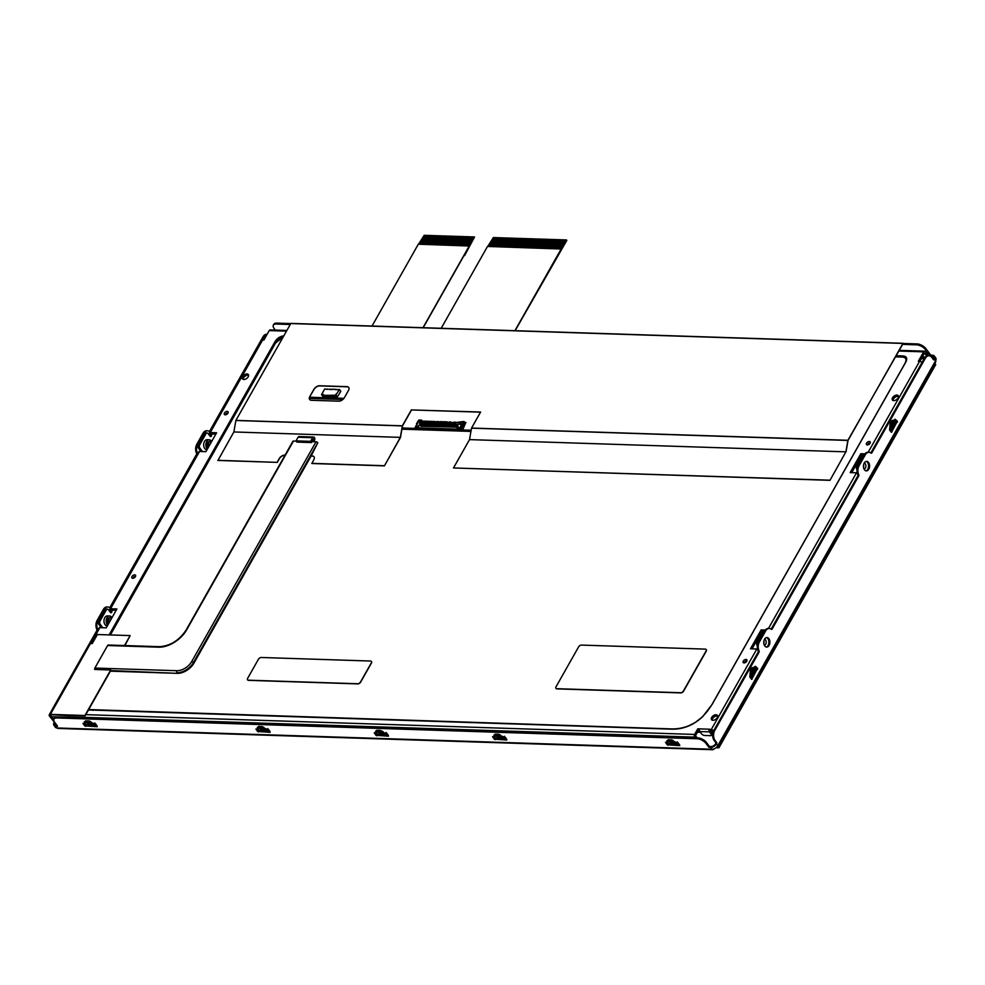 <?xml version="1.0" encoding="UTF-8"?>
<svg xmlns="http://www.w3.org/2000/svg" width="985" height="985" viewBox="0 0 985 985"><rect width="100%" height="100%" fill="white"/><g stroke="black" fill="none" stroke-linecap="round" stroke-linejoin="round"><path stroke-width="1.48" d="M110.406 671.167L177.411 673.346A13.815 8.2 -36.6 0 0 193.922 663.151L311.075 456.08L317.81 442.745A1.428 0.69 -150.5 0 0 316.037 441.797L312.036 441.662L313.575 438.941L311.519 442.573L296.953 442.093L296.042 440.861L298.098 437.229A1.908 1.231 91.9 0 1 299.071 436.564L313.636 437.032A1.908 1.231 -88.1 0 1 314.707 438.153A1.908 1.231 -88.1 0 1 314.486 440.172L313.612 441.711M424.757 235.316L419.154 244.231M420.607 244.28L425.668 235.341L420.632 244.28M425.668 235.341L420.066 244.255M426.579 235.378L420.977 244.292M428.401 235.427L423.341 244.366L428.401 235.427L427.502 235.415L422.454 244.342L426.948 235.39L421.888 244.317M427.847 235.415L422.799 244.354M424.252 244.391L429.312 235.464L424.276 244.391M425.188 244.428L430.236 235.501L428.758 235.44L423.71 244.378M425.163 244.428L430.223 235.489M429.669 235.477L424.621 244.403M432.39 235.575L427.01 244.489L432.033 235.55L431.147 235.538L426.099 244.452L430.58 235.501L425.532 244.44M431.492 235.538L426.443 244.465M433.301 235.612L427.909 244.514L432.403 235.563L427.355 244.502M428.807 244.539L433.856 235.612L428.82 244.539M433.856 235.612L428.253 244.526M436.035 235.698L430.642 244.6L435.678 235.674L434.779 235.649L429.731 244.575L434.225 235.624L429.164 244.551M435.136 235.649L430.076 244.588M437.857 235.76L432.464 244.662L437.5 235.723L436.601 235.71L431.553 244.637L436.047 235.686L430.987 244.612M436.958 235.71L431.898 244.649M433.351 244.686L438.411 235.76L433.375 244.686M438.411 235.76L432.809 244.674M437.02 244.809L442.056 235.871L441.157 235.858L436.109 244.785L441.145 235.846L440.246 235.834L435.198 244.748L440.233 235.821L439.335 235.797L434.286 244.723L438.781 235.772L433.72 244.699M439.679 235.797L434.631 244.736M440.59 235.834L435.542 244.76M436.995 244.809L442.056 235.871M441.502 235.858L436.454 244.797M437.906 244.834L442.967 235.907L437.931 244.834M442.967 235.907L437.365 244.822M443.878 235.932L438.276 244.846M445.688 235.994L440.64 244.933L445.688 235.994L444.789 235.981L439.753 244.896L444.235 235.944L439.187 244.883M445.146 235.981L440.086 244.908M441.551 244.957L446.599 236.018L441.563 244.957M446.599 236.018L440.997 244.945M447.51 236.055L441.908 244.97M449.332 236.117L444.284 245.043L448.791 236.092L443.385 245.019L447.879 236.068L442.819 244.994M448.791 236.092L443.73 245.031M445.183 245.08L450.243 236.141L445.208 245.08M450.601 236.166L449.702 236.129L444.641 245.056M446.094 245.105L451.155 236.166L446.119 245.105M451.155 236.166L445.552 245.093M453.334 236.252L447.941 245.166L452.977 236.228L452.078 236.215L447.03 245.13L451.524 236.178L446.464 245.117M452.423 236.215L447.375 245.142M449.739 245.228L454.799 236.289L453.9 236.277L448.852 245.191L453.334 236.24L448.286 245.179M455.156 236.314L449.763 245.228M454.245 236.277L449.197 245.203M450.65 245.253L455.71 236.314L450.674 245.253M456.966 236.375L451.586 245.277L456.609 236.351L455.156 236.301L450.108 245.24M456.067 236.326L451.019 245.265M458.788 236.437L453.395 245.339L458.431 236.412L457.533 236.388L452.484 245.314L456.978 236.363L451.93 245.29M457.89 236.388L452.829 245.327M454.294 245.376L459.342 236.437L454.307 245.376M459.342 236.437L453.74 245.351M460.611 236.499L455.218 245.4L459.712 236.449L454.651 245.388M457.926 245.487L462.987 236.56L462.088 236.535L457.04 245.462L462.076 236.523L461.177 236.511L456.129 245.437L460.623 236.474L455.562 245.413M461.534 236.511L456.474 245.437M463.344 236.585L457.951 245.487M462.445 236.535L457.385 245.474M458.838 245.524L463.898 236.585L458.862 245.524M463.898 236.585L458.296 245.499M464.809 236.609L459.207 245.536M466.631 236.671L461.571 245.61L466.644 236.683L465.733 236.659L460.685 245.585L465.166 236.622L460.118 245.56M466.077 236.659L461.029 245.585M462.482 245.634L467.543 236.708L462.507 245.634M463.418 245.671L468.454 236.745L466.988 236.683L461.94 245.622M463.393 245.671L468.454 236.732M467.9 236.72L462.851 245.647M465.228 245.733L469.722 236.769L464.329 245.696L468.811 236.745L463.763 245.684M465.215 245.721L470.264 236.794M469.722 236.769L464.661 245.708M471.532 236.843L466.139 245.757L470.633 236.806L465.573 245.733M467.038 245.782L472.086 236.856L467.05 245.782M472.086 236.856L466.484 245.77M473.908 236.905L468.86 245.844L473.908 236.905L473.009 236.893L467.961 245.819L472.455 236.868L467.395 245.794M473.366 236.893L468.306 245.831M473.92 236.929L469.414 246.028L418.317 244.206L372.022 326.035M494.839 237.594L489.791 246.521L494.298 237.57L488.892 246.496L493.387 237.545L488.338 246.472M494.298 237.57L489.237 246.509M496.662 237.644L491.613 246.582L496.662 237.644L495.763 237.631L490.715 246.558L495.209 237.607L490.148 246.533M496.12 237.631L491.059 246.57M492.525 246.619L497.573 237.68L492.537 246.619M497.573 237.68L491.971 246.595M498.484 237.705L492.882 246.619M500.663 237.791L495.27 246.706L500.306 237.767L499.407 237.754L494.359 246.669L498.853 237.717L493.793 246.656M499.764 237.754L494.704 246.681M496.157 246.73L501.217 237.791L496.181 246.73M497.093 246.767L501.574 237.804L500.663 237.779L495.615 246.718M497.068 246.767L502.128 237.828M501.574 237.804L496.526 246.743M504.308 237.914L498.915 246.816L503.951 237.89L503.052 237.877L498.004 246.792L502.485 237.841L497.437 246.767M503.397 237.865L498.348 246.804M505.206 237.939L499.826 246.853L504.308 237.902L499.26 246.829M500.712 246.878L505.761 237.951L500.737 246.878M505.761 237.951L500.171 246.866M509.762 238.087L504.369 247.001L509.405 238.062L508.506 238.05L503.458 246.964L508.494 238.038L507.595 238.025L502.547 246.939L507.583 238.001L506.684 237.988L501.636 246.915L506.13 237.951L501.069 246.89M507.041 237.988L501.981 246.927M507.952 238.013L502.892 246.952M508.863 238.05L503.803 246.976M505.268 247.026L510.316 238.099L505.28 247.026M510.316 238.099L504.714 247.013M512.138 238.148L507.078 247.087L512.151 238.173L511.24 238.136L506.191 247.063L510.686 238.099L505.625 247.038M511.597 238.136L506.536 247.075M508.925 247.149L513.973 238.222L513.062 238.198L508.014 247.112L512.508 238.161L507.447 247.1M508.9 247.149L513.961 238.21M513.407 238.198L508.358 247.124M509.811 247.173L514.872 238.247L509.836 247.173M514.872 238.247L509.27 247.161M515.783 238.272L510.181 247.186M517.593 238.333L512.545 247.26L517.605 238.345L516.694 238.321L511.658 247.235L516.14 238.284L511.092 247.223M517.051 238.308L512.003 247.247M513.456 247.297L518.504 238.358L513.468 247.297M518.504 238.358L512.914 247.272M519.415 238.395L513.813 247.309M521.237 238.444L516.189 247.383L521.25 238.469L520.339 238.432L515.29 247.358L519.784 238.395L514.724 247.333M520.696 238.432L515.635 247.37M522.506 238.505L517.113 247.407L521.607 238.456L516.546 247.395M517.999 247.444L523.06 238.505L518.024 247.444M523.06 238.505L517.457 247.42M525.239 238.592L519.846 247.506L524.882 238.567L523.983 238.555L518.935 247.469L523.429 238.518L518.369 247.457M524.34 238.555L519.28 247.481M521.644 247.555L526.704 238.629L525.805 238.616L520.757 247.53L525.793 238.592L520.191 247.518M527.061 238.653L521.668 247.555M526.15 238.604L521.102 247.543M522.555 247.592L527.615 238.653L522.579 247.592M527.615 238.653L522.013 247.567M528.871 238.715L523.491 247.617L527.972 238.666L522.924 247.604M530.693 238.776L525.313 247.678L530.336 238.739L529.438 238.727L524.402 247.654L528.883 238.702L523.835 247.629M529.795 238.727L524.746 247.666M526.199 247.703L531.247 238.776L526.212 247.703M531.247 238.776L525.645 247.691M534.892 238.887L529.844 247.826L534.892 238.887L533.993 238.875L528.945 247.801L533.981 238.862L533.082 238.85L528.034 247.764L533.07 238.838L532.171 238.813L527.123 247.74L531.617 238.789L526.556 247.715M532.528 238.813L527.467 247.752M533.439 238.85L528.379 247.777M534.35 238.875L529.29 247.814M530.743 247.851L535.803 238.924L530.767 247.851M535.803 238.924L530.201 247.838M536.714 238.949L531.112 247.863M538.536 239.01L533.476 247.949L538.549 239.023L537.638 238.998L532.589 247.912L537.071 238.961L532.023 247.9M537.982 238.998L532.934 247.924M534.387 247.974L539.448 239.035L534.412 247.974M535.323 247.998L540.371 239.084L538.894 239.023L533.845 247.961M535.298 247.998L540.359 239.072M539.805 239.047L534.756 247.986M542.169 239.133L537.12 248.06L542.181 239.146L541.27 239.109L536.234 248.035L541.27 239.096L535.668 248.011M541.627 239.109L536.579 248.048M543.437 239.183L538.044 248.097L542.538 239.146L537.49 248.072M538.943 248.121L543.991 239.183L538.955 248.121M543.991 239.183L538.389 248.109M546.17 239.269L540.777 248.183L545.813 239.244L544.914 239.232L539.866 248.146L544.36 239.195L539.3 248.134M545.271 239.232L540.211 248.158M542.575 248.245L547.635 239.306L546.737 239.293L541.688 248.208L546.183 239.256L541.122 248.195M547.992 239.33L542.6 248.245M547.094 239.293L542.033 248.22M543.486 248.269L548.546 239.33L543.511 248.269M548.546 239.33L542.944 248.257M549.815 239.392L544.422 248.294L548.916 239.343L543.855 248.282M551.637 239.453L546.244 248.355L551.28 239.429L550.381 239.404L545.333 248.331L549.815 239.38L544.767 248.306M550.726 239.404L545.678 248.343M547.131 248.392L552.191 239.453L547.155 248.392M548.066 248.417L553.102 239.478L551.637 239.441L546.589 248.368M548.042 248.417L553.102 239.478M552.548 239.466L547.5 248.405M556.18 239.601L550.787 248.503L555.823 239.577L554.924 239.552L549.876 248.479L554.912 239.54L554.013 239.527L548.977 248.442L553.459 239.49L548.411 248.429M554.37 239.527L549.322 248.454M555.281 239.552L550.221 248.491M551.686 248.54L556.734 239.601L551.698 248.54M556.734 239.601L551.132 248.516M557.645 239.626L552.043 248.552M559.468 239.687L554.42 248.626L559.48 239.7L558.569 239.675L553.521 248.589L558.015 239.638L552.954 248.577M558.926 239.675L553.865 248.602M555.318 248.651L560.379 239.724L555.343 248.651M560.736 239.749L559.837 239.7L554.777 248.639M556.229 248.688L561.29 239.749L556.254 248.688M561.29 239.749L555.688 248.663M558.076 248.749L563.125 239.823L562.213 239.798L557.165 248.712L562.201 239.774L556.599 248.7M558.052 248.737L563.112 239.811M562.558 239.786L557.51 248.725M559.899 248.799L564.947 239.884L564.036 239.847L558.987 248.774L564.023 239.835L558.421 248.749M559.874 248.799L564.934 239.872M564.38 239.847L559.332 248.786M564.947 239.884L560.243 248.811M560.785 248.836L565.846 239.897L560.81 248.836M515.118 330.689L566.818 240.377L565.292 239.884M566.486 239.934L561.351 249.02L487.501 246.447L441.194 328.288M487.71 246.459L493.374 237.557M418.539 244.206L424.203 235.304M422.996 327.697L469.291 245.856M423.193 327.697L464.021 255.534M474.561 236.942L464.612 255.558M514.921 330.677L561.228 248.848M934.839 363.354L935.725 364.561L718.89 747.812L717.154 747.763M718.89 747.812L718.003 746.618L712.845 749.708A1.908 1.231 -88.1 0 1 712.093 749.253L710.714 747.406L708.904 747.356L706.085 743.564A7.141 3.447 29.5 0 0 697.195 738.762L56.785 717.954A7.141 3.447 29.5 0 0 53.99 719.062A7.141 3.447 29.5 0 0 54.741 722.399L57.549 726.191L55.739 726.13A4.765 2.832 143.4 0 1 53.966 725.329A4.765 2.832 143.4 0 1 54.15 722.374L54.175 722.325M421.949 422.43L422.836 421.666M416.987 423.944L417.665 423.698M417.443 422.122L418.908 420.053L421.666 420.139L422.048 420.89M425.717 421.839L428.192 421.223M453.051 422.663L456.227 422.553M455.23 422.799L453.26 422.602M462.815 427.515L462.076 428.327L462.815 427.515M463.073 427.724L462.174 428.401M432.083 421.555L430.716 421.691L431.652 421.334M427.256 421.383L426.16 421.543L427.108 421.186M440.123 422.59L440.911 421.826M443.915 421.937L443.176 422.688M449.923 422.134L448.729 422.269L449.492 421.912M446.451 422.023L445.171 422.257M458.751 422.602L457.84 422.565L458.776 422.639M454.516 422.639L455.316 422.097M454.38 422.454L455.107 422.479M453.42 422.602L454.048 422.06M452.226 422.43L428.155 421.777M450.551 422.331L449.825 422.306L450.773 421.949M446.574 422.245L447.313 421.839M443.718 422.7L444.223 421.74L446.217 421.802M443.693 422.663L445.097 422.159M442.45 422.663L443.669 421.728M442.413 422.627L443.151 422.651M441.305 421.642L440.775 422.577L441.896 422.639L442.4 421.678L441.305 421.642M438.781 422.503L440.394 421.617L438.805 422.54M437.5 422.466L438.756 421.568L437.537 422.503M435.259 421.839L436.958 422.442L437.475 421.518L435.296 421.875M434.176 421.802L434.939 421.432L434.2 421.839M433.08 421.765L433.843 421.408L433.104 421.802M431.984 421.728L432.747 421.371L432.009 421.765M429.62 421.654L430.383 421.285L429.645 421.691M428.524 421.617L429.288 421.26L428.561 421.654M425.064 421.506L425.828 421.137L425.101 421.543M423.981 421.469L424.744 421.112L424.006 421.506M423.648 421.075L422.43 421.383L423.685 421.494M443.829 421.937L443.398 422.688M442.56 421.9L442.13 422.651M439.187 421.789L438.485 422.528M437.906 421.74L437.217 422.491M425.618 421.518L422.405 421.457L421.666 420.139M449.332 425.36L449.406 426.012L457.545 426.283L457.976 425.138M416.815 426.665L416.655 427.355L415.695 426.887M458.136 424.178L421.457 422.811M416.249 427.847L415.079 427.699L416.249 425.36M429.312 425.138L430.962 425.249L429.312 425.138M433.856 425.286L443.041 425.815L442.918 425.138M442.954 425.582L444.715 425.04L442.942 425.077L444.703 425.668M447.51 425.729L457.299 425.902L449.505 425.261M420.964 424.018L457.754 425.212M429.3 425.138L431.073 424.597L431.085 425.261M461.042 427.281L460.881 428.143M418.797 425.594L418.219 426.32L418.896 425.594L418.132 425.668M464.034 427.034L462.174 429.522L459.515 427.933L460.155 428.216L461.694 425.483L464.034 427.034L462.728 429.325M463.886 427.268L462.962 428.906M419.512 422.787L420.989 421.42M459.638 424.079L460.672 424.116M421.248 423.181L458.025 424.375M459.478 424.301L460.648 424.141M459.539 424.239L460.401 424.203M419.979 422.885L419.117 422.922L420.004 423.033M429.546 425.274L420.977 424.092M434.089 425.421L431.245 424.609M442.45 425.495L435.838 424.843M447.744 425.865L444.949 425.064M459.872 428.155L460.032 429.423L459.515 427.933M459.995 428.278L460.66 429.177M417.505 426.69L416.655 427.355M418.588 426.714L417.147 428.266M415.769 426.665L416.975 428.352M462.888 428.807L461.054 429.312L462.593 426.579M464.821 422.405L465.88 422.442L464.07 425.618L463.073 425.655L463.639 423.882M425.963 421.715L427.798 421.777M416.396 428.032L415.165 427.773M416.643 426.554L418.231 426.714L416.569 426.69M458.714 427.921L457.2 427.872L458.714 427.921M457.397 427.576L458.308 426.874M455.71 422.54L463.763 421.506L462.581 423.267L463.627 423.907L462.728 425.508L460.943 425.015L462.827 425.926L463.578 424.006L462.827 425.926M418.145 426.603L420.3 423.796M457.028 427.835L457.816 424.88M460.968 425.212L461.694 425.483M419.117 422.922L419.672 421.555L420.915 421.408M420.373 421.383L419.672 421.555M418.65 426.049L418.736 425.409M459.355 424.141L460.081 422.861L461.411 422.725M460.783 422.7L460.081 422.861M460.648 422.516L461.337 422.713M460.426 424.363L461.189 422.528M457.471 427.49L458.148 426.69M457.335 427.305L458 426.887M420.903 424.547L429.386 425.372M428.734 424.966L420.964 424.72M431.184 424.88L433.942 425.52L431.208 425.421M433.289 425.114L431.282 425.052M442.388 425.409L435.776 425.163M444.838 425.323L447.584 425.963M446.944 425.557L444.937 425.495M459.7 428.241L460.414 429.214M462.679 425.606L463.627 423.907M463.997 423.193L464.821 422.971L464.427 422.43L463.898 424.227M462.445 426.505L461.054 429.312M461.546 427.441L461.042 428.352L461.337 427.441M458.961 429.337L417.505 428.364M459.047 429.435L417.775 428.106M464.07 425.618L463.073 425.655M465.88 422.442L464.329 425.951M463.763 421.506L464.821 422.971M420.435 423.981L418.231 426.714M460.906 429.226L460.155 428.216M419.167 422.861L419.807 421.74M459.589 424.166L460.217 423.045M421.001 424.781L419.856 425.003M417.246 427.084L417.812 427.859L458.825 429.164M462.864 423.082L464.107 424.239M462.371 426.394L462.039 425.261L462.47 426.394M420.94 424.633L420.287 425.027M443.188 425.717L435.801 425.606M421.395 425.988L457.052 427.145L420.903 426.246L421.58 425.138M421.346 425.126L420.817 426.062M459.663 424.03L460.697 424.055M419.524 422.774L420.287 422.75M421.371 425.963L457.225 426.862M471.15 430.223L402.126 427.983M343.962 398.346L309.672 397.226M339.96 392.289L340.822 391.304L339.443 389.457L336.759 389.74M334.949 396.327L334.9 397.497L324.41 397.152L322.12 395.465L323.314 397.078L335.86 397.484M310.964 455.932L312.233 455.969A4.765 2.832 -36.6 0 1 314.006 456.769A4.765 2.832 -36.6 0 1 313.821 459.724L311.888 463.504L384.421 465.868L400.476 437.488L402.471 425.963L411.545 409.932L480.532 412.173M902.371 344.368L902.888 343.469L917.084 343.925A7.141 3.447 -150.5 0 1 925.974 348.727L925.457 349.638A7.141 3.447 29.5 0 0 916.567 344.836L902.371 344.368L848.023 440.443L471.507 428.155L480.606 412.025L411.545 409.932M384.421 465.868L400.341 437.377L402.36 425.815L411.435 409.772M903.134 343.469L847.9 440.283L845.893 451.844L829.973 480.335L453.482 467.961L829.862 480.188M902.753 343.371L290.883 323.4L235.883 420.398L233.864 431.959L400.341 437.377M309.819 396.536L313.932 389.272A4.765 2.832 -36.6 0 1 319.632 385.763L346.929 386.649A4.765 2.832 -36.6 0 1 348.702 387.437A4.765 2.832 -36.6 0 1 348.518 390.392L344.405 397.657A4.765 2.832 -36.6 0 1 338.717 401.178L311.408 400.292A4.765 2.832 -36.6 0 1 309.635 399.491A4.765 2.832 -36.6 0 1 309.819 396.536L314.043 389.432A4.765 2.832 143.4 0 1 319.743 385.911L347.052 386.797A4.765 2.832 143.4 0 1 348.764 387.524M311.765 463.356L384.31 465.708M471.507 428.155L469.525 439.618L453.482 467.961M469.525 439.618L845.893 451.844L829.973 480.335M311.075 456.08L312.356 456.129A4.765 2.832 143.4 0 1 314.067 456.843M88.687 709.557L672.213 728.925C688.872 728.875 702.157 720.675 712.093 704.312L904.956 363.428C907 359.439 906.101 357.321 902.26 357.062L895.316 356.841M282.929 337.252L275.578 342.977L110.394 634.943M233.864 431.959L217.944 460.451L277.29 462.384L279.346 458.751A4.765 2.832 143.4 0 1 285.01 455.23M706.22 649.62A2.376 1.416 -36.6 0 1 706.294 649.718A2.376 1.416 -36.6 0 1 706.208 651.196L683.602 691.15A2.376 1.416 -36.6 0 1 680.746 692.911L556.956 688.884A2.376 1.416 -36.6 0 1 556.069 688.49L555.922 688.293A2.376 1.416 143.4 0 1 556.02 686.816L578.626 646.85A2.376 1.416 143.4 0 1 581.47 645.089L705.26 649.115A2.376 1.416 143.4 0 1 706.146 649.509A2.376 1.416 143.4 0 1 706.06 650.986L683.442 690.953A2.376 1.416 143.4 0 1 680.598 692.714L556.808 688.687A2.376 1.416 143.4 0 1 555.922 688.293M247.617 679.872A2.376 1.416 -36.6 0 0 247.678 679.946A2.376 1.416 -36.6 0 0 248.565 680.352L357.789 683.898A2.376 1.416 -36.6 0 0 360.633 682.137L371.419 663.065A2.376 1.416 -36.6 0 0 371.517 661.588A2.376 1.416 -36.6 0 0 371.456 661.514M848.023 440.443L846.029 451.955M293.468 441.058L186.584 629.957A23.345 13.852 -36.6 0 1 158.671 647.182A1.428 0.923 -88.1 0 1 159.41 646.677C170.22 646 179.098 640.496 186.03 630.178L292.902 441.28A1.428 0.69 -150.5 0 1 293.468 441.058L296.251 441.145M110.702 669.972A1.428 0.923 91.9 0 0 110.837 670.391L85.153 715.799L50.567 714.679A2.376 1.145 -150.5 0 0 49.632 715.036A2.376 1.145 -150.5 0 0 49.89 716.157L54.471 722.337L49.558 716.157A2.856 1.379 29.5 0 1 49.25 714.827A2.856 1.379 29.5 0 1 50.37 714.384L84.932 715.504L110.702 669.972L94.683 669.455A1.428 0.923 91.9 0 1 94.868 668.052L107.611 645.52A1.428 0.923 91.9 0 1 108.35 645.015L159.41 646.677M713.608 730.895L713.608 730.895A1.908 0.923 29.5 0 0 711.232 729.614L709.348 729.183L710.591 730.427M894.589 420.078L895.537 422.7L890.859 430.95L891.277 427.983L894.294 422.639L894.023 420.927M754.818 667.116L755.766 669.726L751.099 677.976L751.506 675.008L754.535 669.665L754.264 667.965M709.963 729.565L713.115 732.15M102.514 627.728A1.428 0.923 91.9 0 0 102.231 627.002L100.199 624.256A2.376 1.539 -88.1 0 1 100.076 620.895L106.245 609.998A2.376 1.539 -88.1 0 1 107.463 609.149A2.376 1.539 -88.1 0 1 108.412 609.715L110.455 612.473A1.428 0.923 91.9 0 0 111.687 610.294L116.255 610.134M202.196 451.536A1.428 0.923 91.9 0 0 201.913 450.81L199.881 448.064A2.376 1.539 -88.1 0 1 199.758 444.703L205.927 433.806A2.376 1.539 -88.1 0 1 207.145 432.969A2.376 1.539 -88.1 0 1 208.094 433.523L210.137 436.281A1.428 0.923 91.9 0 0 211.369 434.102L215.937 433.954M926.676 356.004A2.376 1.145 29.5 0 0 926.429 355.573L924.583 353.073L919.891 361.36M863.032 454.971L860.841 453.703L865.002 453.839M851.742 472.64L861.764 454.935M763.338 631.163L761.159 629.895L765.32 630.031M752.06 648.832L762.082 631.126M697.121 737.839L695.508 735.672L698.697 730.033L699.473 730.057M893.05 400.489A3.632 2.155 143.4 0 1 893.457 398.987A3.632 2.155 143.4 0 1 898.505 396.438M243.16 379.373A3.632 2.155 143.4 0 1 243.566 377.871A3.632 2.155 143.4 0 1 248.614 375.322M712.18 720.17A3.632 2.155 143.4 0 1 712.586 718.668A3.632 2.155 143.4 0 1 717.634 716.12M207.367 449.098A4.999 3.226 -88.1 0 1 206.912 448.594A4.999 3.226 -88.1 0 1 206.197 447.178A4.999 3.226 -88.1 0 1 209.239 439.778L207.047 439.704A4.999 3.226 91.9 0 0 204.018 447.104A4.999 3.226 91.9 0 0 206.727 449.702L207.01 449.714M107.685 625.29A4.999 3.226 -88.1 0 1 107.23 624.785A4.999 3.226 -88.1 0 1 106.515 623.37A4.999 3.226 -88.1 0 1 109.557 615.97L107.365 615.896A4.999 3.226 91.9 0 0 104.336 623.296A4.999 3.226 91.9 0 0 107.045 625.894L107.328 625.906M110.295 612.264A1.428 0.923 -88.1 0 0 110.234 610.244L110 609.937A1.908 0.923 29.5 0 1 109.803 609.05A1.908 0.923 29.5 0 1 110.542 608.755L116.919 608.964L106.232 627.851L99.854 627.642A1.908 0.923 -150.5 0 0 99.116 627.938L90.288 643.537M107.463 609.149L106.011 609.112A2.376 1.539 91.9 0 0 104.792 609.949L98.623 620.846A2.376 1.539 91.9 0 0 98.734 624.207L100.778 626.952A1.428 0.923 -88.1 0 1 101.061 627.679M207.145 432.969L205.693 432.92A2.376 1.539 91.9 0 0 204.474 433.757L198.305 444.654A2.376 1.539 91.9 0 0 198.416 448.015L200.46 450.761A1.428 0.923 -88.1 0 1 200.743 451.487M286.783 330.443L270.198 329.913A1.908 1.231 91.9 0 0 269.225 330.578L263.881 340.022L262.613 339.985A1.908 0.923 -150.5 0 0 261.862 340.281L209.485 432.858A1.908 0.923 29.5 0 0 209.682 433.745L209.916 434.053A1.428 0.923 -88.1 0 1 209.977 436.072M124.516 645.544L130.155 635.584L97.392 634.525L92.245 643.599L90.448 643.55A2.856 1.379 -150.5 0 0 89.327 643.981L49.25 714.827M262.121 340.059L263.968 336.784A7.141 4.605 -88.1 0 1 267.132 334.297A7.141 4.605 91.9 0 0 266.713 334.235A7.141 4.605 91.9 0 0 263.057 336.759L209.596 431.258A1.194 0.763 -88.1 0 1 209.436 431.479M197.48 454.073A1.194 0.763 91.9 0 0 197.357 453.149A7.141 4.605 -88.1 0 1 197.726 444.272L203.92 433.326A7.141 4.605 -88.1 0 1 207.576 430.802A7.141 4.605 -88.1 0 1 209.559 431.578A1.194 0.763 91.9 0 0 210.174 431.639M97.798 630.265A1.194 0.763 91.9 0 0 97.675 629.329A7.141 4.605 -88.1 0 1 98.032 620.464L104.238 609.506A7.141 4.605 -88.1 0 1 107.894 606.994A7.141 4.605 -88.1 0 1 109.877 607.77A1.194 0.763 91.9 0 0 110.492 607.831M97.503 630.794L96.715 630.782L52.488 708.941A7.141 4.605 91.9 0 0 52.02 709.939M108.35 645.015A1.428 0.923 91.9 0 1 108.485 645.04L124.504 645.569M130.155 635.584L124.898 645.557M217.833 460.303L277.29 462.384M285.096 455.082L284.936 455.082A4.765 2.832 -36.6 0 0 279.235 458.591L277.179 462.224M275.308 330.073L274.113 328.473A7.141 3.447 29.5 0 1 273.362 325.124L273.867 324.225A7.141 3.447 -150.5 0 1 276.662 323.117L290.661 323.572M273.362 325.124A7.141 3.447 29.5 0 1 276.145 324.028L290.156 324.484M930.308 356.102L932.081 356.164A3.571 2.118 -36.6 0 1 933.411 356.755A3.571 2.118 -36.6 0 1 933.263 358.971L933.14 359.205M925.457 349.638L930.234 356.065M309.696 399.565A4.765 2.832 143.4 0 1 309.93 396.696M925.974 348.727L930.776 355.191L932.586 355.253A4.765 2.832 143.4 0 1 934.359 356.041A4.765 2.832 143.4 0 1 934.174 359.008L933.669 359.907L931.835 357.444A7.141 4.605 -88.1 0 0 928.99 355.757A7.141 4.605 -88.1 0 0 925.321 358.281L871.86 452.78A1.194 0.763 91.9 0 1 870.925 453.063A7.141 4.605 -88.1 0 0 868.93 452.287A7.141 4.605 -88.1 0 0 865.273 454.811L859.08 465.757A7.141 4.605 -88.1 0 0 858.723 474.635A1.194 0.763 91.9 0 1 858.661 476.112L772.178 628.972A1.194 0.763 91.9 0 1 771.23 629.255A7.141 4.605 -88.1 0 0 769.248 628.479A7.141 4.605 -88.1 0 0 765.591 631.003L759.398 641.949A7.141 4.605 -88.1 0 0 759.041 650.826A1.194 0.763 91.9 0 1 758.979 652.304L714.753 730.451A7.141 4.605 -88.1 0 0 715.098 740.523L716.932 742.986L716.415 743.897A4.765 2.832 143.4 0 1 710.714 747.406M109.754 607.671A1.194 0.763 -88.1 0 0 109.914 607.449L196.397 454.59A1.194 0.763 -88.1 0 0 196.458 453.112L197.357 453.149M207.121 430.814A7.141 4.605 91.9 0 0 206.665 430.765A7.141 4.605 91.9 0 0 203.008 433.289L196.815 444.247A7.141 4.605 91.9 0 0 196.458 453.112M107.439 607.006A7.141 4.605 91.9 0 0 106.983 606.957A7.141 4.605 91.9 0 0 103.326 609.481L97.121 620.439A7.141 4.605 91.9 0 0 96.764 629.304A1.194 0.763 -88.1 0 1 96.715 630.782M207.269 443.558A4.765 3.066 -88.1 0 1 207.182 445.885M107.574 619.737A4.765 3.066 -88.1 0 1 107.5 622.077M56.847 725.243L56.243 725.219A3.571 2.118 -36.6 0 1 54.914 724.628A3.571 2.118 -36.6 0 1 54.926 722.658M677.077 743.035L677.397 741.865L677.077 743.035A2.376 1.539 -88.1 0 1 676.387 743.269A2.376 1.539 -88.1 0 1 675.439 742.702L675.501 742.567A2.376 1.416 -36.6 0 0 675.981 742.53L671.364 739.858L668.113 739.76L669.332 740.092L666.894 740.671L667.288 742.247L665.528 742.308L667.202 744.795L679.749 745.657L678.357 743.047L675.082 742M504.135 737.42L504.455 736.251L504.135 737.42A2.376 1.539 -88.1 0 1 503.446 737.642A2.376 1.539 -88.1 0 1 502.498 737.075L502.559 736.94A2.376 1.416 -36.6 0 0 503.039 736.903L498.422 734.244L495.172 734.133L496.391 734.465L493.953 735.056L494.347 736.62L492.598 736.682L494.273 739.181L506.807 740.03L505.416 737.433L502.141 736.374M267.489 729.725L267.809 728.555L267.489 729.725A2.376 1.539 -88.1 0 1 266.8 729.959A2.376 1.539 -88.1 0 1 265.839 729.392L265.913 729.257A2.376 1.416 -36.6 0 0 266.381 729.22L261.764 726.561L258.513 726.45L259.732 726.782L257.294 727.361L257.701 728.937L255.94 728.999L257.614 731.486L270.149 732.347L268.757 729.75L265.494 728.691M93.846 724.332A2.376 1.539 -88.1 0 1 92.91 723.778L92.972 723.643A2.376 1.416 -36.6 0 0 93.452 723.593L88.822 720.934L85.572 720.835L86.803 721.155L84.353 721.746L84.759 723.31L82.999 723.372L84.673 725.871L97.219 726.721L95.816 724.123L92.553 723.076M385.812 733.579L386.132 732.397L385.812 733.579A2.376 1.539 -88.1 0 1 385.123 733.8A2.376 1.539 -88.1 0 1 384.175 733.234L384.236 733.099A2.376 1.416 -36.6 0 0 384.716 733.062L387.08 733.591L388.484 736.189L375.938 735.327L374.263 732.84L382.168 731.313M377.514 730.735L377.6 730.747A1.908 1.231 91.9 0 1 376.836 730.291L375.63 731.202L376.024 732.778M384.716 733.062L380.087 730.402A1.908 1.231 -88.1 0 0 380.838 730.845L382.279 731.276M716.932 742.986L715.504 743.872A3.571 2.118 -36.6 0 1 711.232 746.507L709.409 746.445L706.602 742.653A7.141 3.447 -150.5 0 0 697.712 737.851L57.29 717.043A7.141 3.447 -150.5 0 0 54.495 718.151L53.99 719.062M666.488 742.21L668.606 744.364L679.588 744.722M493.547 736.595L495.677 738.75L506.647 739.107M256.888 728.912L259.018 731.055L270.001 731.412M83.947 723.286L86.077 725.44L97.059 725.797M388.324 735.253L377.341 734.896L375.211 732.754M930.776 355.191L930.271 356.077M709.409 746.445L708.904 747.356M864.461 469.771A4.765 3.066 91.9 0 0 866.357 470.904A4.765 3.066 91.9 0 0 869.583 466.237A4.765 3.066 91.9 0 0 866.665 461.374A4.765 3.066 91.9 0 0 863.673 464.452A4.765 3.066 91.9 0 0 864.461 469.771M764.779 645.963A4.765 3.066 91.9 0 0 766.675 647.083A4.765 3.066 91.9 0 0 769.901 642.429A4.765 3.066 91.9 0 0 766.983 637.566A4.765 3.066 91.9 0 0 763.991 640.644A4.765 3.066 91.9 0 0 764.779 645.963M894.38 420.435L893.543 420.115A1.662 1.244 110.9 0 1 892.57 421.543L890.305 424.203A1.662 0.8 29.5 0 0 890.108 423.488L889.578 430.002L891.462 432.316L897.347 421.248L895.094 419.179L890.317 426.16M893.543 420.115L891.647 420.767A1.662 0.8 -150.5 0 1 891.856 421.481L890.12 425.68M754.621 667.461L751.887 667.793A1.662 0.8 29.5 0 1 752.084 668.507L750.545 671.228A1.662 0.8 -150.5 0 0 750.336 670.526L749.819 677.027L751.703 679.354L757.588 668.286L755.335 666.205L750.545 673.186M868.475 452.312A7.141 4.605 91.9 0 0 868.019 452.263A7.141 4.605 91.9 0 0 864.362 454.774L858.169 465.733A7.141 4.605 91.9 0 0 857.812 474.598A1.194 0.763 -88.1 0 1 857.75 476.075L771.267 628.935A1.194 0.763 -88.1 0 1 771.107 629.156M928.523 355.77A7.141 4.605 91.9 0 0 928.079 355.72A7.141 4.605 91.9 0 0 924.41 358.244L870.949 452.743A1.194 0.763 -88.1 0 1 870.789 452.965M768.792 628.492A7.141 4.605 91.9 0 0 768.337 628.442A7.141 4.605 91.9 0 0 764.68 630.966L758.487 641.924A7.141 4.605 91.9 0 0 758.13 650.789A1.194 0.763 -88.1 0 1 758.068 652.267L713.842 730.427A7.141 4.605 91.9 0 0 714.187 740.498L716.021 742.961M866.209 461.411A4.765 3.066 -88.1 0 1 868.671 466.213A4.765 3.066 -88.1 0 1 865.913 470.83M766.527 637.603A4.765 3.066 -88.1 0 1 768.989 642.392A4.765 3.066 -88.1 0 1 766.219 647.022M890.994 431.91L896.473 422.233L895.02 419.315M751.235 678.936L756.714 669.258L755.261 666.34M890.255 427.736L890.268 426.431M890.12 425.877L889.935 426.493M890.095 425.754L890.305 424.203L890.465 426.751M750.496 674.762L750.496 673.457M750.324 672.78L750.545 671.228L750.705 673.789M750.361 672.706L752.084 668.507L753.18 668.716M753.784 667.14A1.662 1.244 110.9 0 1 752.811 668.581L752.983 668.901M667.288 742.247L670.674 740.683L673.432 740.782M668.741 741.791L668.433 740.572A1.908 1.514 165.8 0 1 666.894 740.671M671.364 739.858L672.57 740.191L671.364 739.858M494.347 736.62L497.733 735.069L500.491 735.155M495.8 736.177L495.492 734.945A1.908 1.514 165.8 0 1 493.953 735.056M498.422 734.244L499.629 734.576L498.422 734.244M257.701 728.937L261.087 727.373L263.845 727.472M259.153 728.481L258.846 727.262A1.908 1.514 165.8 0 1 257.294 727.361M261.764 726.561L262.983 726.881L261.764 726.561M84.759 723.31L88.145 721.759L90.903 721.845M86.212 722.867L85.904 721.648A1.908 1.514 165.8 0 1 84.353 721.746M88.822 720.934L90.041 721.266L88.822 720.934M377.477 732.323L377.169 731.104L378.068 730.624L377.169 731.104A1.908 1.514 165.8 0 1 375.63 731.202M381.306 730.735A1.908 1.231 -88.1 0 1 380.838 730.845L377.6 730.747M382.746 731.436L384.236 733.099M209.485 432.858A1.908 0.923 29.5 0 1 210.236 432.563L216.601 432.772L205.914 451.659L199.549 451.45A1.908 0.923 -150.5 0 0 198.798 451.746L109.803 609.05M695.176 737.777L694.696 737.125A1.908 1.231 -88.1 0 1 694.597 734.441L697.786 728.801L699.781 728.875A1.908 1.231 91.9 0 0 699.879 731.559L701.591 733.862A2.376 1.145 29.5 0 0 704.558 735.463L710.468 735.66A2.376 1.145 29.5 0 0 711.404 735.29L712.229 733.837A2.376 1.145 -150.5 0 0 711.97 732.717L710.259 730.414M757.563 649.127A1.908 0.923 -150.5 0 0 756.849 648.992L750.471 648.783L761.159 629.895M857.245 472.935A1.908 0.923 -150.5 0 0 856.531 472.8L850.154 472.591L860.841 453.703M921.96 362.591A1.908 0.923 -150.5 0 0 919.596 361.335L918.316 361.286L923.659 351.842A1.908 1.231 -88.1 0 1 924.644 351.177A1.908 1.231 -88.1 0 1 925.395 351.62L927.254 354.12A2.376 1.145 -150.5 0 1 927.513 355.24L927.168 355.831M892.545 397.755A3.632 2.155 -36.6 0 0 892.398 400.008A3.632 2.155 -36.6 0 0 896.609 399.578A3.632 2.155 -36.6 0 0 898.234 395.687A3.632 2.155 -36.6 0 0 895.476 395.33A3.632 2.155 -36.6 0 0 892.545 397.755M242.655 376.639A3.632 2.155 -36.6 0 0 242.519 378.893A3.632 2.155 -36.6 0 0 246.718 378.462A3.632 2.155 -36.6 0 0 248.355 374.571A3.632 2.155 -36.6 0 0 245.585 374.214A3.632 2.155 -36.6 0 0 242.655 376.639M711.675 717.437A3.632 2.155 -36.6 0 0 711.539 719.69A3.632 2.155 -36.6 0 0 715.738 719.259A3.632 2.155 -36.6 0 0 717.363 715.369A3.632 2.155 -36.6 0 0 714.605 715.011A3.632 2.155 -36.6 0 0 711.675 717.437M283.705 335.873C279.949 336.328 276.982 338.384 274.778 342.054L109.101 634.906M895.968 355.708L902.753 355.917C906.619 356.201 907.641 358.257 905.794 362.111L712.192 704.312L702.662 716.674C693.551 725.194 683.307 729.356 671.918 729.171L88.465 709.951M925.284 357.038L922.391 356.952M857.024 469.623L856.864 469.402A2.376 1.539 91.9 0 1 856.753 466.053L862.922 455.156A2.376 1.539 91.9 0 1 864.14 454.307L864.645 454.331M863.574 464.871A3.103 1.995 -88.1 0 1 863.5 467.21M757.342 645.815L757.182 645.594A2.376 1.539 91.9 0 1 757.071 642.245L763.227 631.336A2.376 1.539 91.9 0 1 764.446 630.499L764.963 630.511M763.892 641.063A3.103 1.995 -88.1 0 1 763.818 643.39M711.404 735.29A2.376 1.145 29.5 0 0 711.145 734.17L709.434 731.867A1.908 1.231 -88.1 0 1 709.348 729.183L699.781 728.875M698.697 730.033L697.786 728.801M52.833 714.753L69.356 715.799M694.696 737.125L69.787 716.883M69.566 717.289L51.725 716.711A1.908 1.133 143.4 0 1 51.011 716.39A1.908 1.133 143.4 0 1 51.085 715.208L51.38 714.704M69.75 716.821A1.908 1.231 -88.1 0 1 69.344 715.282M84.144 723.556L85.929 724.64L96.456 724.972M257.085 729.171L258.87 730.254L269.385 730.599M375.408 733.025L377.206 734.096L387.721 734.441M493.744 736.866L495.529 737.937L506.044 738.282M666.685 742.481L668.47 743.564L678.985 743.909M383.263 732.2L378.671 732.052A2.376 1.416 143.4 0 1 378.117 731.929M379.077 731.313L379.607 733.086L384.175 733.234M94.548 724.11L94.868 722.941L94.548 724.11A2.376 1.539 -88.1 0 1 93.858 724.332L95.508 723.852M91.999 722.731L87.406 722.584A2.376 1.416 143.4 0 1 86.852 722.461M87.64 721.328L88.342 723.63L92.91 723.778M501.587 736.041L496.994 735.893A2.376 1.416 143.4 0 1 496.44 735.77M497.413 735.155L497.93 736.928L502.498 737.075M674.528 741.656L669.935 741.508A2.376 1.416 143.4 0 1 669.381 741.385M670.354 740.782L670.871 742.555L675.439 742.702M264.928 728.358L260.335 728.198A2.376 1.416 143.4 0 1 259.794 728.075M260.754 727.472L261.271 729.245L265.839 729.392M209.239 439.778A4.999 3.226 -88.1 0 1 210.224 440.061A4.999 3.226 -88.1 0 1 211.233 440.96A4.999 3.226 -88.1 0 1 211.615 441.588M210.778 443.078A3.103 1.995 91.9 0 0 210.408 442.413A3.103 1.995 91.9 0 0 209.793 441.859A3.103 1.995 91.9 0 0 209.177 441.686A3.103 1.995 91.9 0 0 207.293 446.267A3.103 1.995 91.9 0 0 207.736 447.141A3.103 1.995 91.9 0 0 208.204 447.609M110.024 634.931L275.246 342.891L278.841 338.877L283.126 336.907M895.513 356.496L904.525 357.198L906.262 359.587L905.141 363.354M702.748 716.6L695.151 722.559L687.924 726.253L679.909 728.518L671.918 729.171M672.213 728.925L88.588 709.729M342.842 399.504L309.401 398.42M470.941 431.418L401.917 429.177M336.599 389.358L335.848 389.703M334.075 396.229L334.272 395.539M336.205 395.182L337.412 396.795L335.811 395.17L339.443 389.457M337.412 396.795L340.256 392.301M335.737 397.706L334.334 395.207L322.23 395.465M334.728 397.263L335.676 397.287L334.617 395.871M326.811 389.21L324.705 388.976L321.467 394.702M327.488 389.063L326.737 389.407M328.054 389.309L327.279 389.038M329.273 389.124L330.381 389.531M326.798 395.982L326.995 395.293M323.228 394.85L326.589 395.81M330.221 389.161L329.47 389.506M328.621 396.044L328.818 395.354M326.958 395.244L328.411 395.871M331.366 389.358L332.204 389.592M332.043 389.21L331.292 389.555M336.107 394.32L334.728 395.871M335.836 394.246L335.811 395.17M335.787 389.334L332.905 389.247M332.142 389.223L332.844 389.173M322.144 395.083L322.797 393.938L321.849 394.714M322.551 393.803L322.12 395.465M328.781 395.305L334.518 395.625M332.413 395.428L332.29 396.118M334.678 395.958L334.247 397.238M334.42 395.625L334.235 396.746M333.878 395.736L333.336 397.214M333.509 395.601L333.324 396.709M334.962 389.543L335.688 389.334M330.234 395.625L329.704 397.09M329.864 395.477L329.679 396.598M328.953 395.453L328.768 396.561L329.409 395.453M328.042 395.416L327.426 396.524L328.411 395.564M327.143 395.391L326.946 396.499L327.586 395.391M326.22 395.354L325.604 396.462L326.589 395.502M325.321 395.33L325.136 396.45L325.764 395.33M323.289 396.893L322.908 395.662L323.683 395.281M324.151 395.244L323.486 396.413L324.767 395.441M322.908 395.662L323.548 395.268M330.775 395.502L330.172 397.115M330.16 396.61L331.219 395.502M331.686 395.539L331.083 397.14M331.071 396.635L332.056 395.675M332.598 395.564L331.994 397.177M331.982 396.672L333.041 395.564M322.341 395.761L322.858 396.462M322.723 396.265L322.169 394.997M322.464 393.988L321.898 394.985M335.787 396.733L336.845 396.758M335.466 395.428L336.094 394.345L335.195 395.428L336.193 396.844M337.104 396.783L335.676 396.721L335.195 395.428M258.439 659.248A2.376 1.416 143.4 0 1 261.296 657.487L370.52 661.034A2.376 1.416 143.4 0 1 371.407 661.44A2.376 1.416 143.4 0 1 371.308 662.917L360.522 681.989A2.376 1.416 143.4 0 1 357.666 683.738L248.442 680.192A2.376 1.416 143.4 0 1 247.555 679.798A2.376 1.416 143.4 0 1 247.654 678.32L258.439 659.248M311.519 442.573L310.607 441.342L312.664 437.709A1.908 1.231 -88.1 0 1 313.636 437.032M310.607 441.342L296.042 440.861M109.557 615.97A4.999 3.226 -88.1 0 1 110.542 616.241A4.999 3.226 -88.1 0 1 111.551 617.152A4.999 3.226 -88.1 0 1 111.933 617.767M111.083 619.257A3.103 1.995 91.9 0 0 110.726 618.605A3.103 1.995 91.9 0 0 110.098 618.051A3.103 1.995 91.9 0 0 109.495 617.866A3.103 1.995 91.9 0 0 107.611 622.458A3.103 1.995 91.9 0 0 108.055 623.333A3.103 1.995 91.9 0 0 108.522 623.8M890.489 427.047L893.838 421.112M890.194 427.859L891.277 427.983M750.422 674.885L751.506 675.008M750.73 674.072L754.079 668.15M712.955 732.729L711.958 732.705L711.145 734.17M700.446 732.323L697.454 732.224M713.041 732.409L711.712 732.372M700.2 731.99L697.639 731.917M416.618 423.575L417.517 421.974M415.719 426.517L417.258 423.784M417.357 428.118L416.778 427.355M416.581 427.256L415.781 427.231M459.441 428.081L458.641 428.056M459.453 428.647L458.653 428.623M416.95 423.501L417.862 421.9M459.65 427.933L461.189 425.212M461.805 424.954L462.716 423.353M461.94 424.978L462.839 423.378M462.273 425.052L463.184 423.464M416.852 423.513L417.751 421.912M463.516 423.439L464.415 421.863M421.395 426.062L457.015 427.219M471.532 428.056L847.9 440.283M902.716 343.42L290.686 323.536M235.883 420.398L402.36 425.815M402.323 425.914L235.846 420.496M158.671 647.182L107.611 645.52M94.868 668.052L176.881 670.711A12.386 7.351 143.4 0 0 191.693 661.575L316.037 441.797M867.108 470.19A4.999 3.226 91.9 0 0 867.489 462.285A4.999 3.226 91.9 0 0 867.366 462.125M767.426 646.382A4.999 3.226 91.9 0 0 767.808 638.477A4.999 3.226 91.9 0 0 767.684 638.317M110.234 610.244L111.687 610.294M90.448 643.55L50.37 714.384M177.411 673.346L110.739 670.576M317.81 442.745L193.466 662.536A13.815 8.2 143.4 0 1 176.943 672.73A1.428 0.923 -88.1 0 1 176.881 670.711M191.693 661.575A1.428 0.69 29.5 0 1 193.466 662.536L193.922 663.151M276.662 323.117L276.145 324.028M921.997 357.641L924.743 357.727M932.216 357.974L933.448 358.011L932.081 356.164M916.567 344.836L917.084 343.925M109.914 607.449L110.689 607.474M197.172 454.614L196.397 454.59M104.238 609.506L103.326 609.481M97.121 620.439L98.032 620.464M96.764 629.304L97.675 629.329M196.815 444.247L197.726 444.272M203.92 433.326L203.008 433.289M209.596 431.258L210.371 431.282M263.968 336.784L263.057 336.759M55.739 726.13L57.105 727.977L712.093 749.253A4.765 2.832 -36.6 0 0 717.782 745.743A1.908 0.923 29.5 0 1 717.991 746.63L935.75 361.741A1.908 0.923 -150.5 0 0 935.553 360.855L934.174 359.008M376.836 730.291L380.087 730.402M706.602 742.653L706.085 743.564M697.195 738.762L697.712 737.851M57.29 717.043L56.785 717.954M56.059 725.206A3.571 2.118 143.4 0 1 56.305 724.504M924.152 358.712L921.443 358.626M716.415 743.897L717.782 745.743L935.553 360.855A4.765 2.832 -36.6 0 0 935.738 357.9L935.75 361.741M57.105 727.977A1.908 1.231 91.9 0 0 57.869 728.432L55.332 727.189A4.765 2.832 -36.6 0 0 57.105 727.977M890.108 423.488L891.647 420.767M750.336 670.526L751.887 667.793M865.273 454.811L864.362 454.774M870.949 452.743L871.86 452.78M925.321 358.281L924.41 358.244M858.169 465.733L859.08 465.757M857.812 474.598L858.723 474.635M858.661 476.112L857.75 476.075M771.267 628.935L772.178 628.972M765.591 631.003L764.68 630.966M758.487 641.924L759.398 641.949M758.13 650.789L759.041 650.826M758.979 652.304L758.068 652.267M713.842 730.427L714.753 730.451M715.098 740.523L714.187 740.498M896.436 421.223L897.347 421.248M897.384 422.257L896.473 422.233M891.105 432.046L891.831 432.07M890.181 424.609L891.757 421.962M756.677 668.249L757.588 668.286M757.613 669.295L756.714 669.258M751.333 679.071L752.072 679.096M750.41 671.635L751.998 668.987M668.606 744.364L668.101 745.276M667.202 744.795L667.719 743.884M668.433 740.572L669.541 740.228M495.677 738.75L495.16 739.649M494.273 739.181L494.778 738.27M495.492 734.945L496.6 734.613M259.018 731.055L258.501 731.966M257.614 731.486L258.132 730.574M258.846 727.262L259.942 726.918M86.077 725.44L85.56 726.351M84.673 725.871L85.19 724.96M85.904 721.648L87 721.303M377.341 734.896L376.824 735.807M375.938 735.327L376.455 734.428M377.169 731.104L378.277 730.771M49.89 716.157L50.727 714.679M99.854 627.642L90.854 643.562M286.389 331.145L269.225 330.578M262.613 339.985L210.236 432.563M199.549 451.45L110.542 608.755M85.806 714.654L694.597 734.441M711.232 729.614L756.849 648.992M768.46 628.455L856.531 472.8M868.154 452.263L919.596 361.335M923.659 351.842L898.603 351.029M744.82 659.728A2.265 1.342 -36.6 0 0 743.38 662.72A2.265 1.342 -36.6 0 0 746.802 661.095A2.265 1.342 -36.6 0 0 744.82 659.728M868.142 441.76A2.265 1.342 -36.6 0 0 866.689 444.752A2.265 1.342 -36.6 0 0 870.124 443.127A2.265 1.342 -36.6 0 0 868.142 441.76M226.008 411.644A2.265 1.342 -36.6 0 0 224.568 414.636A2.265 1.342 -36.6 0 0 227.991 413.023A2.265 1.342 -36.6 0 0 226.008 411.644M133.517 575.129A2.265 1.342 -36.6 0 0 132.076 578.109A2.265 1.342 -36.6 0 0 135.499 576.496A2.265 1.342 -36.6 0 0 133.517 575.129M926.429 355.573L927.254 354.12M856.753 466.053L857.972 466.09M864.067 469.119A3.103 1.995 91.9 0 0 865.778 466.939A3.103 1.995 91.9 0 0 865.212 463.689A3.103 1.995 91.9 0 0 864.596 463.135A3.103 1.995 91.9 0 0 864.264 462.999M864.128 455.193L862.922 455.156M757.071 642.245L758.29 642.282M764.385 645.31A3.103 1.995 91.9 0 0 766.084 643.119A3.103 1.995 91.9 0 0 765.53 639.881A3.103 1.995 91.9 0 0 764.902 639.314A3.103 1.995 91.9 0 0 764.582 639.191M764.446 631.385L763.227 631.336M51.725 716.711L53.806 719.518M379.607 733.086A2.376 1.539 91.9 0 0 380.555 733.653L386.785 733.308M378.277 732.15A2.376 1.416 -36.6 0 0 378.437 732.544A2.376 1.416 -36.6 0 0 379.323 732.938M92.972 723.643L89.573 721.389L86.249 721.279M88.342 723.63A2.376 1.539 91.9 0 0 89.278 724.184L93.858 724.332M87.012 722.682A2.376 1.416 -36.6 0 0 87.172 723.076A2.376 1.416 -36.6 0 0 88.059 723.482M497.93 736.928A2.376 1.539 91.9 0 0 498.878 737.494L505.108 737.162M496.612 735.992A2.376 1.416 -36.6 0 0 496.772 736.386A2.376 1.416 -36.6 0 0 497.659 736.792M670.871 742.555A2.376 1.539 91.9 0 0 671.819 743.121L677.594 742.998M669.541 741.606A2.376 1.416 -36.6 0 0 669.714 742A2.376 1.416 -36.6 0 0 670.6 742.407M261.271 729.245A2.376 1.539 91.9 0 0 262.219 729.811M259.954 728.297A2.376 1.416 -36.6 0 0 260.114 728.703A2.376 1.416 -36.6 0 0 261 729.097M209.916 434.053L211.369 434.102M205.927 433.806L204.474 433.757M207.293 446.267L206.197 447.178M207.736 447.141L206.912 448.594M208.069 442.154A3.103 1.995 -88.1 0 1 208.229 442.339A3.103 1.995 -88.1 0 1 207.897 447.338M199.881 448.064L198.416 448.015M200.46 450.761L201.913 450.81M198.305 444.654L199.758 444.703M209.793 441.859L210.224 440.061M709.434 731.867L699.879 731.559M274.778 342.054L275.578 342.977M902.753 355.917L902.26 357.062M92.639 710.345L93.809 710.123M746.347 661.23A1.071 0.64 -36.6 0 0 744.648 662.486M869.669 443.262A1.071 0.64 -36.6 0 0 867.97 444.518M227.535 413.146A1.071 0.64 -36.6 0 0 225.848 414.402M135.043 576.631A1.071 0.64 -36.6 0 0 133.357 577.887M312.664 437.709L298.098 437.229M100.199 624.256L98.734 624.207M100.778 626.952L102.231 627.002M98.623 620.846L100.076 620.895M106.245 609.998L104.792 609.949M107.611 622.458L106.515 623.37M108.055 623.333L107.23 624.785M108.387 618.346A3.103 1.995 -88.1 0 1 108.547 618.531A3.103 1.995 -88.1 0 1 108.215 623.517M110.098 618.051L110.542 616.241M895.39 421.161L894.158 421.1M894.294 422.639L895.537 422.7M890.268 427.97L889.923 430.457M755.63 668.199L754.387 668.138M754.535 669.665L755.766 669.726M750.508 674.996L750.164 677.495M416.544 423.624L417.443 422.036M415.559 426.579L417.098 423.846M460.561 424.116L459.749 424.092M419.327 422.774L420.152 422.811M459.022 429.411L458.444 428.647M418.699 420.127L417.8 421.703M421.285 425.126L429.435 425.397M447.633 425.988L444.9 425.902M457.533 426.308L449.456 426.049M902.913 343.285L290.883 323.4M107.894 606.994L106.983 606.957M207.576 430.802L206.665 430.765M934.359 356.041L935.738 357.9M53.966 725.329L55.332 727.189M712.845 749.708L57.869 728.432M868.019 452.263L868.93 452.287M768.337 628.442L769.248 628.479M928.079 355.72L928.99 355.757M668.778 740.203L672.102 740.314M672.115 740.314L675.304 742.296M495.837 734.576L499.173 734.699L502.362 736.682M259.19 726.893L262.515 727.004L265.704 728.986M53.756 720.097L51.011 716.39M378.031 731.978L380.555 733.653M86.754 722.522L89.29 724.184M496.354 735.832L498.878 737.494M669.295 741.446L671.819 743.121M259.695 728.137L262.232 729.811L268.449 729.466M207.638 446.993L207.786 442.474M924.644 351.177L898.997 350.34M746.433 661.317L744.709 662.585M869.755 443.348L868.031 444.617M225.897 414.513L227.621 413.232M133.406 577.986L135.13 576.705M107.956 623.185L108.104 618.666"/></g></svg>
